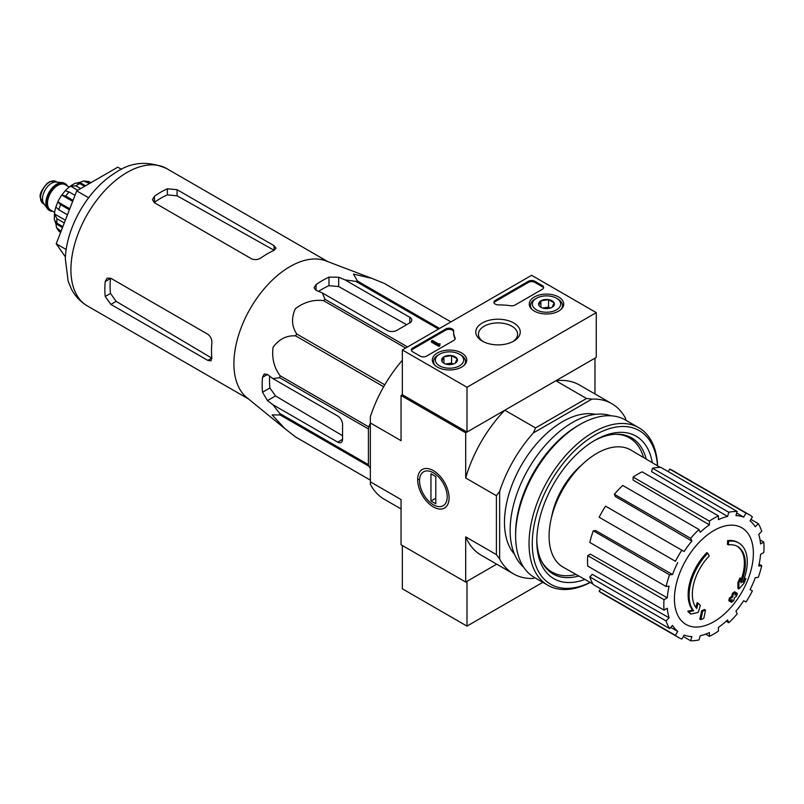 <?xml version="1.0" encoding="UTF-8"?>
<svg xmlns="http://www.w3.org/2000/svg" width="804" height="804" viewBox="0 0 804 804"><rect width="100%" height="100%" fill="white"/><g stroke="black" fill="none" stroke-linecap="round" stroke-linejoin="round"><path stroke-width="1.21" d="M284.938 428.663L246.828 397.618A79.305 45.788 -60 0 1 234.235 370.483A79.305 45.788 -60 0 1 263.461 289.631A79.305 45.788 -60 0 1 325.791 260.858L371.729 278.325L353.428 274.084L357.448 281.008A88.671 51.195 -60 0 0 355.941 281.41L344.966 279.872L338.685 277.219L328.987 277.129A85.335 49.275 120 0 0 316.062 284.596L314.052 287.711L316.062 290.274L322.334 292.937L324.997 299.279A88.671 51.195 -60 0 0 323.489 300.616C313.409 299.43 304.033 302.133 295.349 308.706C291.219 317.922 291.671 326.334 296.686 333.951A88.671 51.195 -60 0 0 295.591 335.861C286.586 335.308 279.088 339.087 273.099 347.217C271.662 357.991 273.993 367.498 280.114 375.739A88.671 51.195 -60 0 0 279.712 377.719L272.888 378.583L267.451 374.473L264.225 374.011L262.526 377.317A85.335 49.275 120 0 0 262.526 392.241L267.451 400.593L272.888 404.703L279.712 413.447A88.671 51.195 -60 0 0 280.114 414.954L272.104 414.914L284.938 428.663L295.591 436.964A88.671 51.195 -60 0 0 296.133 437.296L370.353 480.139L295.591 436.964M384.252 283.4A88.671 51.195 -60 0 1 384.804 283.712L450.943 321.891L384.252 283.4L371.729 278.325M272.888 404.703L337.71 442.13A6.854 3.96 -120 0 0 341.137 442.471A6.854 3.96 -120 0 0 342.564 439.336L342.564 424.401A6.854 3.96 -120 0 0 337.71 416.01L272.888 378.583M342.564 435.708L275.521 395.93L269.913 387.97A74.953 43.275 120 0 1 269.662 376.151M370.353 468.35L368.815 466.169A88.671 51.195 -60 0 1 368.413 464.662L368.413 428.924A88.671 51.195 -60 0 1 368.815 426.954L370.353 422.994M419.537 479.134A76.973 44.441 -60 0 1 417.658 479.787M438.512 329.077L355.941 281.41M439.607 328.434L357.448 281.008M407.558 346.946L324.997 299.279M405.648 348.042L323.489 300.616M368.815 466.169L280.114 414.954M368.413 464.662L279.712 413.447M368.413 428.924L279.712 377.719M368.815 426.954L280.114 375.739M383.689 386.734L295.591 335.861M384.794 384.814L296.686 333.951M322.334 292.937L387.156 330.364A6.854 3.96 0 0 0 396.854 330.364L409.789 322.896A6.854 3.96 0 0 0 411.789 320.092A6.854 3.96 0 0 0 409.789 317.299L344.966 279.872M318.615 291.36A74.953 43.275 120 0 1 328.987 285.661L338.685 286.546L406.643 324.705M728.404 544.891L727.439 544.328A159.966 117.394 -100.2 0 0 727.62 540.64L728.595 541.203A41.135 23.748 -60 0 1 738.755 542.951A41.135 23.748 -60 0 1 742.745 582.387A157.554 105.374 -9.5 0 0 745.901 578.719A153.474 123.595 103.8 0 1 743.851 583.483A156.86 104.912 170.5 0 1 738.846 588.92A158.217 74.099 -128 0 0 738.846 583.191A156.579 126.087 -76.2 0 0 740.876 578.518A157.624 73.817 52 0 1 741.017 582.92A37.476 21.638 -60 0 0 737.58 546.499A37.476 21.638 -60 0 0 728.404 544.891A159.966 117.394 -100.2 0 0 728.595 541.203M727.62 540.64A41.135 23.748 -60 0 1 737.781 542.388L738.755 542.951M737.087 546.228A37.476 21.638 -60 0 1 740.946 580.126M738.846 588.92L737.881 588.357A158.217 74.099 -128 0 0 737.881 582.629A156.579 126.087 -76.2 0 0 739.901 577.965L740.876 578.518M737.881 582.629L738.846 583.191M743.921 579.362A157.554 105.374 -9.5 0 0 744.926 578.166L745.901 578.719M690.927 614.025L689.963 613.472A153.474 20.683 -144.5 0 0 687.732 611.191A157.554 73.787 8 0 0 692.656 610.186A41.135 23.748 -60 0 1 706.806 552.66L707.781 553.222A159.966 57.255 45.7 0 1 709.279 555.936A37.476 21.638 -60 0 0 696.666 608.517A157.624 105.424 -110.5 0 0 698.133 603.201A156.579 21.105 35.5 0 1 700.314 605.432A158.217 105.816 69.5 0 1 698.194 612.397A156.86 73.465 -172 0 1 690.927 614.025A153.474 20.683 -144.5 0 0 688.696 611.743A157.554 73.787 8 0 0 693.621 610.749A41.135 23.748 -60 0 1 707.781 553.222M692.656 610.186L693.621 610.749M687.732 611.191L688.696 611.743M695.852 607.452A157.624 105.424 -110.5 0 0 697.158 602.638L698.133 603.201M700.797 619.663L699.822 619.1A158.267 91.375 -120 0 0 701.58 610.779L702.545 611.341A157.524 90.942 0 0 0 705.49 610.055A158.76 91.666 60 0 1 703.741 618.376A155.071 89.525 180 0 1 700.797 619.663A158.267 91.375 -120 0 0 702.545 611.341M701.58 610.779A157.524 90.942 0 0 0 704.525 609.492L705.49 610.055M729.771 601.312L728.796 600.749A159.192 91.907 -120 0 0 729.359 598.086A156.79 90.52 0 0 0 731.791 596.317A158.76 91.666 -120 0 0 732.313 593.452L733.288 594.005A157.524 90.942 0 0 0 735.519 592.307A158.267 91.375 60 0 1 734.987 595.181A156.79 90.52 0 0 0 737.288 593.332A157.644 91.013 60 0 1 736.725 595.995A156.006 90.068 180 0 1 734.424 597.844A158.267 91.375 60 0 1 733.761 600.628A155.071 89.525 180 0 1 731.539 602.327A158.76 91.666 -120 0 0 732.203 599.543A156.006 90.068 180 0 1 729.771 601.312A159.192 91.907 -120 0 0 730.323 598.648A156.79 90.52 0 0 0 732.756 596.88A158.76 91.666 -120 0 0 733.288 594.005M732.313 593.452A157.524 90.942 0 0 0 734.544 591.754L735.519 592.307M731.791 596.317L732.756 596.88M729.359 598.086L730.323 598.648M730.876 600.518A158.76 91.666 -120 0 1 730.565 601.764L731.539 602.327M735.288 593.613A156.79 90.52 0 0 0 736.313 592.769L737.288 593.332M551.584 517.083A56.903 32.853 -60 0 1 581.634 465.044M596.266 312.635L466.993 387.267L402.352 349.951L531.625 275.31L596.266 312.635L596.266 357.418L466.993 432.049L402.352 394.734L401.055 395.478L465.697 432.803L504.832 410.201A98.269 56.732 120 0 0 465.697 477.998L465.697 432.803M533.384 578.448L534.72 577.674L533.384 578.448A98.269 56.732 120 0 1 513.525 573.885A98.269 56.732 120 0 1 499.636 558.961L499.636 491.375A98.269 56.732 120 0 1 533.384 432.904L535.534 427.929L504.832 410.201M535.534 427.929L586.538 398.482L555.835 380.754L594.97 358.162L594.97 393.97M402.352 360.262A98.269 56.732 120 0 0 370.353 416.733L370.353 484.32A98.269 56.732 120 0 0 384.242 499.244L401.055 508.952M370.353 481.837L401.055 499.565L401.055 544.76L465.697 582.076L496.701 564.177L466.993 581.332L466.993 626.115L542.8 582.347M433.376 470.631L433.376 470.631A22.231 12.834 60 0 1 449.094 497.857A22.231 12.834 60 0 1 433.376 506.932A22.231 12.834 60 0 1 417.658 479.707A22.231 12.834 60 0 1 433.376 470.631L433.376 470.631M499.636 558.961L496.4 554.609L496.4 495.716L465.697 477.998M370.353 422.944L401.055 440.672L401.055 395.478M465.697 582.076L465.697 536.881A98.269 56.732 120 0 0 481.204 555.222L513.525 573.885M496.4 554.609L465.697 536.881M514.55 554.328A82.269 47.496 -60 0 1 521.515 465.034A82.269 47.496 -60 0 1 595.372 414.341M625.673 420.14L625.673 418.603A98.269 56.732 120 0 0 611.794 403.678A98.269 56.732 120 0 0 591.925 399.106L533.384 432.904M586.538 398.482L591.925 399.106M611.794 403.678L579.473 385.015A98.269 56.732 120 0 0 555.835 380.754M496.4 495.716L499.636 491.375M576.036 574.448A77.475 44.733 -60 0 1 552.036 572.106A77.475 44.733 -60 0 1 541.504 561.112M614.718 434.291A77.475 44.733 -60 0 1 629.512 437.919A77.475 44.733 -60 0 1 643.532 457.536M552.036 572.106L548.8 570.237A77.475 44.733 -60 0 1 546.851 568.991M624.216 434.984A77.475 44.733 -60 0 1 626.276 436.049L629.512 437.919M554.046 573.151A78.068 45.074 -60 0 1 548.901 570.981M626.969 435.768A78.068 45.074 -60 0 1 631.421 439.135M713.912 621.683A55.818 32.23 -60 0 1 674.435 598.89A55.818 32.23 -60 0 1 713.912 530.529A55.818 32.23 -60 0 1 753.378 553.313A55.818 32.23 -60 0 1 713.912 621.683M709.389 521.113L709.389 524.861L633.11 480.088L633.11 477.073L709.389 521.113A70.842 40.904 120 0 1 718.434 515.887L718.434 519.635A66.27 38.26 -60 0 1 727.58 516.449L651.552 471.596L652.546 468.24L728.826 512.269L727.58 516.449M698.998 529.494A70.842 40.904 120 0 0 690.636 538.318L614.367 494.279A70.842 40.904 120 0 1 622.728 485.455L698.998 529.494L700.244 532.238A66.27 38.26 -60 0 1 709.389 524.861M690.636 538.318L691.882 541.062L615.361 496.49L614.367 494.279M681.832 550.197A70.842 40.904 120 0 0 675.43 561.282L599.161 517.243A70.842 40.904 120 0 1 605.553 506.158L684.124 551.524A66.27 38.26 -60 0 1 691.882 541.062M675.43 561.282L601 518.309M672.546 574.548L669.551 574.84L593.272 530.811L595.684 530.57L672.546 574.548A66.27 38.26 -60 0 1 677.732 562.599M669.551 574.84A70.842 40.904 120 0 0 666.084 586.498L669.089 586.196A66.27 38.26 -60 0 0 667.27 597.814L664.024 599.683A70.842 40.904 120 0 0 664.024 610.135L667.27 608.256A66.27 38.26 -60 0 0 669.089 617.774L666.084 620.939A70.842 40.904 120 0 0 669.551 628.587L672.546 625.422A66.27 38.26 -60 0 0 677.732 631.381L675.43 635.361A70.842 40.904 120 0 0 678.486 637.461A70.842 40.904 120 0 0 681.832 639.059L684.124 635.08A66.27 38.26 -60 0 0 691.882 636.587L690.636 640.768A70.842 40.904 120 0 0 698.998 639.934L700.244 635.753A66.27 38.26 -60 0 0 709.389 632.577L709.389 636.326A70.842 40.904 120 0 0 718.434 631.1L718.434 627.351A66.27 38.26 -60 0 0 727.58 619.974L728.826 622.718A70.842 40.904 120 0 0 737.178 613.894L735.941 611.151A66.27 38.26 -60 0 0 743.69 600.688L745.991 602.015A70.842 40.904 120 0 0 752.383 590.93L750.092 589.603A66.27 38.26 -60 0 0 755.268 577.664L758.272 577.362A70.842 40.904 120 0 0 761.73 565.714L758.735 566.006A66.27 38.26 -60 0 0 760.554 554.398L763.8 552.529A70.842 40.904 120 0 0 763.8 542.077L760.554 543.946A66.27 38.26 -60 0 0 758.735 534.439L761.73 531.273A70.842 40.904 120 0 0 758.272 523.625L755.268 526.791A66.27 38.26 -60 0 0 750.092 520.821L752.383 516.851A70.842 40.904 120 0 0 749.328 514.751A70.842 40.904 120 0 0 745.991 513.153L743.69 517.133L736.715 513.012M652.546 468.24A70.842 40.904 120 0 1 660.908 467.405L737.178 511.444L735.941 515.625A66.27 38.26 -60 0 1 743.69 517.133M737.178 511.444A70.842 40.904 120 0 0 728.826 512.269M592.92 583.965L563.292 567.252A67.647 39.054 -60 0 1 563.091 489.033A67.647 39.054 -60 0 1 630.929 450.089L660.215 467.395M670.667 627.401L677.732 631.381M666.084 620.939L589.814 576.9L592.226 574.347L669.089 617.774M664.024 599.683L587.744 555.644L590.357 554.137L667.27 597.814M587.744 555.644A70.842 40.904 120 0 0 587.744 566.096L664.024 610.135M593.272 530.811A70.842 40.904 120 0 0 589.814 542.459L666.084 586.498M633.11 477.073A70.842 40.904 120 0 1 642.165 471.847L718.434 515.887M749.328 514.751L673.059 470.712A70.842 40.904 120 0 0 669.712 469.114L745.991 513.153M669.712 469.114L668.255 471.646M750.926 519.384L758.272 523.625M760.031 539.906L763.8 542.077M759.127 564.207L761.73 565.714M726.213 621.211L728.826 622.718M705.621 634.155L709.389 636.326M683.289 636.527L690.636 640.768M600.618 588.789L599.161 591.322L675.43 635.361M599.161 591.322A70.842 40.904 120 0 0 602.216 593.422L678.486 637.461M589.814 576.9A70.842 40.904 120 0 0 593.272 584.558L669.551 628.587M121.515 169.342L117.776 167.182L76.732 190.88L56.2 243.783L65.446 256.928M56.2 243.783L66.219 249.562M76.732 190.88L88.631 197.754M251.421 258.727L154.458 202.749L152.448 199.643L154.458 196.256A79.305 45.788 120 0 1 167.393 188.789L177.081 189.694L274.043 245.672L276.053 248.155L274.043 250.366A79.305 45.788 -60 0 0 261.119 257.833C257.893 259.843 254.667 260.144 251.421 258.727M154.458 196.256L154.458 202.347A71.898 41.506 120 0 1 167.393 194.88L177.081 195.804L274.043 250.245L274.043 245.672M105.223 281.541L110.5 278.496A71.898 41.506 120 0 0 110.5 293.42L116.138 301.359L211.774 358.102L207.814 360.393L210.96 360.885L211.874 358.041A79.305 45.788 -60 0 1 211.874 343.117C212.015 339.328 210.658 336.373 207.814 334.263L110.851 278.284L107.153 278.104L105.223 281.541A79.305 45.788 120 0 0 105.223 296.465L110.851 304.414L116.138 301.359M207.814 360.393L110.851 304.414M402.352 545.504L402.352 588.799L466.993 626.115M558.679 297.018A17.226 9.949 180 0 1 563.725 304.173A17.226 9.949 180 0 1 546.499 313.992A17.226 9.949 180 0 1 529.263 304.173A17.226 9.949 180 0 1 539.806 294.877A17.226 9.949 180 0 1 558.679 297.018M461.717 352.996A17.226 9.949 180 0 1 466.762 360.152A17.226 9.949 180 0 1 449.536 369.971A17.226 9.949 180 0 1 432.311 360.152A17.226 9.949 180 0 1 442.843 350.856A17.226 9.949 180 0 1 461.717 352.996M513.736 322.967A22.231 12.834 180 0 1 513.736 341.117A22.231 12.834 180 0 1 482.299 341.117A22.231 12.834 180 0 1 482.299 322.957A22.231 12.834 180 0 1 513.736 322.967M426.592 356.112A4.573 2.643 180 0 1 420.13 356.112L412.693 351.82A4.573 2.643 180 0 1 411.357 349.951A4.573 2.643 180 0 1 412.693 348.082L445.808 328.967A4.573 2.643 180 0 1 450.783 328.394A4.573 2.643 180 0 1 453.607 330.836A4.573 2.643 180 0 1 453.607 330.876A45.707 26.391 180 0 0 453.607 331.288A45.707 26.391 180 0 0 455.034 337.851A4.573 2.643 180 0 1 455.185 338.504A4.573 2.643 180 0 1 453.838 340.373L426.592 356.112M515.042 305.038A4.573 2.643 180 0 1 510.671 305.731A45.707 26.391 180 0 0 498.591 304.907A4.573 2.643 180 0 1 493.947 302.264A4.573 2.643 180 0 1 495.284 300.405L528.399 281.279A4.573 2.643 180 0 1 534.861 281.279L542.298 285.571A4.573 2.643 180 0 1 543.635 287.44A4.573 2.643 180 0 1 542.298 289.309L515.042 305.038M402.352 394.734L402.352 349.951M466.993 432.049L466.993 387.267M483.294 341.66A19.577 11.306 180 0 1 478.44 334.203A19.577 11.306 180 0 1 490.52 323.761A19.577 11.306 180 0 1 511.857 326.213A19.577 11.306 180 0 1 517.595 334.203A19.577 11.306 180 0 1 512.741 341.66M411.457 350.514A4.573 2.643 180 0 1 412.693 349.207L445.808 330.082A4.573 2.643 180 0 1 450.672 329.489A4.573 2.643 180 0 1 453.607 331.811M455.074 339.067A4.573 2.643 180 0 0 455.034 338.976A45.707 26.391 180 0 1 453.607 332.414L453.607 331.288M439.838 344.725L439.838 345.851L438.873 346.403L439.999 343.7L438.582 344.001L432.411 340.434L431.436 340.996L438.873 345.288M439.999 343.7L439.838 344.916M438.873 346.403L431.436 342.112L431.436 340.996M494.048 302.827A4.573 2.643 180 0 1 495.284 301.52L528.399 282.405A4.573 2.643 180 0 1 534.861 282.405L542.298 286.696A4.573 2.643 180 0 1 543.524 288.003M441.888 361.207A7.919 4.573 180 0 1 443.939 356.795A7.919 4.573 180 0 1 451.587 355.609A7.919 4.573 180 0 1 457.185 358.845L455.134 363.257A7.919 4.573 180 0 1 447.486 364.443A7.919 4.573 180 0 1 443.939 363.257A7.919 4.573 180 0 1 441.888 361.207L443.939 356.795L451.587 355.609L457.185 358.845A7.919 4.573 180 0 1 455.134 363.257M460.853 354.986L459.556 354.242A14.17 8.181 180 0 1 459.556 365.81A14.17 8.181 180 0 1 439.517 365.81A14.17 8.181 180 0 1 439.517 354.242A14.17 8.181 180 0 1 459.556 354.242L460.853 354.986A16 9.236 180 0 1 465.536 361.519A16 9.236 180 0 1 464.099 365.348M434.974 365.348A16 9.236 180 0 1 433.537 361.519A16 9.236 180 0 1 438.22 354.986L439.517 354.242M445.979 364.111A6.854 3.96 180 0 1 447.758 363.669L445.617 364.001M453.285 364.051L451.587 363.076L447.758 363.669A6.854 3.96 180 0 1 453.094 364.111M451.587 363.076L451.587 355.609M443.939 363.187L443.939 356.795M538.851 305.229A7.919 4.573 180 0 1 540.901 300.817A7.919 4.573 180 0 1 548.539 299.631A7.919 4.573 180 0 1 554.147 302.867L552.097 307.279A7.919 4.573 180 0 1 544.449 308.465A7.919 4.573 180 0 1 540.901 307.279A7.919 4.573 180 0 1 538.851 305.229L540.901 300.817L548.539 299.631L554.147 302.867A7.919 4.573 180 0 1 552.097 307.279M557.805 299.008L556.519 298.264A14.17 8.181 180 0 1 556.519 309.831A14.17 8.181 180 0 1 536.479 309.831A14.17 8.181 180 0 1 536.479 298.264A14.17 8.181 180 0 1 556.519 298.264L557.805 299.008A16 9.236 180 0 1 562.488 305.54A16 9.236 180 0 1 561.051 309.369M531.936 309.369A16 9.236 180 0 1 530.499 305.54A16 9.236 180 0 1 535.183 299.008L536.479 298.264M542.931 308.133A6.854 3.96 180 0 1 544.72 307.691L542.579 308.022M550.237 308.073L548.539 307.098L544.72 307.691A6.854 3.96 180 0 1 550.057 308.133M548.539 307.098L548.539 299.631M540.901 307.208L540.901 300.817M590.156 582.408A88.671 51.195 -60 0 1 532.298 541.775A88.671 51.195 -60 0 1 593.362 435.989A88.671 51.195 -60 0 1 657.491 465.787M584.87 579.423A82.269 47.496 -60 0 1 536.801 541.022A82.269 47.496 -60 0 1 594.97 440.26A82.269 47.496 -60 0 1 652.265 462.692M590.267 582.468A90.952 52.511 -60 0 1 547.876 585.272A90.952 52.511 -60 0 1 547.876 480.249A90.952 52.511 -60 0 1 638.838 427.738A90.952 52.511 -60 0 1 657.602 465.848M547.876 585.272L534.469 577.533A90.952 52.511 -60 0 1 515.625 535.896A90.952 52.511 -60 0 1 579.945 424.492A90.952 52.511 -60 0 1 625.422 419.989L638.838 427.738M515.625 535.896L515.625 533.464A87.988 50.803 -60 0 1 577.845 425.708L579.945 424.492M523.685 567.232A87.988 50.803 -60 0 1 528.359 468.973A87.988 50.803 -60 0 1 611.11 415.809M578.749 575.965A78.561 45.356 -60 0 1 553.072 573.955A78.561 45.356 -60 0 1 536.811 539.484M593.643 441.044A78.561 45.356 -60 0 1 631.632 437.889A78.561 45.356 -60 0 1 646.205 459.114M433.376 504.761L433.376 504.761A19.577 11.306 60 0 1 419.537 480.792A19.577 11.306 60 0 1 433.376 472.792A19.577 11.306 60 0 1 447.215 496.771A19.577 11.306 60 0 1 433.376 504.761M435.798 503.796L430.954 501.003L430.954 473.757L435.798 476.561L435.798 503.796M435.798 498.199L430.954 501.003M64.943 183.503A15.537 8.975 120 0 0 64.621 183.302A15.537 8.975 120 0 0 62.36 182.598L56.069 182.026A12.794 7.387 120 0 0 47.014 187.242A12.794 7.387 120 0 0 42.481 198.91A12.794 7.387 120 0 0 43.697 203.442L47.346 208.608A15.537 8.975 120 0 0 49.084 210.216A15.537 8.975 120 0 0 49.416 210.397M62.36 182.598A15.537 8.975 120 0 0 51.366 188.93A15.537 8.975 120 0 0 45.868 203.1A15.537 8.975 120 0 0 47.346 208.608M67.446 185.985A15.537 8.975 120 0 0 65.275 183.674A15.537 8.975 120 0 0 53.295 187.834A15.537 8.975 120 0 0 46.511 203.472A15.537 8.975 120 0 0 49.727 210.588A15.537 8.975 120 0 0 52.813 211.311M61.034 231.341L56.511 227.653L55.908 223.773L62.491 227.572M55.074 221.602A25.597 14.773 120 0 0 55.908 223.773M54.31 219.763L56.943 223.2A29.708 17.155 -60 0 1 56.943 218.728L54.471 213.924L65.355 220.206M54.29 219.763L54.471 213.924A25.597 14.773 120 0 1 55.838 207.12M67.456 214.779L58.782 209.764L55.858 206.99L57.848 201.884L69.787 208.769M69.395 209.784L60.722 204.769L57.848 201.884A25.597 14.773 120 0 1 61.787 195.06L65.214 190.769M72.672 201.342L61.787 195.06L65.727 196.096A29.708 17.155 -60 0 1 69.084 191.915L65.214 190.779M71.154 185.553L70.531 186.116A25.597 14.773 120 0 0 65.315 190.699M77.757 190.287L70.531 186.116L75.928 185.855A29.708 17.155 -60 0 1 79.807 183.613L75.496 183.051M89.566 183.473L83.445 181.011L79.787 182.428A25.597 14.773 120 0 0 77.485 182.789M90.993 182.649L88.42 181.453L83.435 180.99M64.28 222.959L56.943 218.728M62.863 226.617L56.943 223.2M75.003 195.332L69.084 191.915M73.063 200.337L65.727 196.096M84.561 186.357L79.807 183.613M80.681 188.598L75.928 185.855M79.787 182.428L85.576 185.774M337.71 442.13L342.564 439.336M267.451 400.593L275.521 395.93M409.789 322.896L409.789 317.299M338.685 286.546L338.685 277.219M87.334 305.922A79.305 45.788 -60 0 1 87.334 214.356A79.305 45.788 -60 0 1 166.639 168.569C148.087 160.468 130.952 161.895 115.233 172.84C87.535 189.865 66.169 227.643 65.345 258.908L68.149 281.199L71.355 288.927C75.084 296.153 80.41 301.822 87.334 305.922L248.496 398.975M262.526 392.241L269.913 387.97M262.526 377.317L267.451 374.473M328.987 285.661L328.987 277.129M316.062 290.274L316.062 284.596M177.081 195.804L177.081 189.694M167.393 194.88L167.393 188.789M105.223 296.465L110.5 293.42M412.693 349.207L412.693 348.082M445.808 330.082L445.808 328.967M455.034 338.976L455.034 337.851M439.517 344.544L439.517 343.981M542.298 286.696L542.298 285.571M534.861 282.405L534.861 281.279M528.399 282.405L528.399 281.279M495.284 301.52L495.284 300.405M40.532 197.784A12.794 7.387 120 0 0 43.185 203.643L40.2 197.322C39.456 194.226 41.788 189.563 47.195 183.312L50.129 181.493L55.978 181.473A12.794 7.387 120 0 0 46.119 184.91A12.794 7.387 120 0 0 40.532 197.784M66.662 185.533A15.085 8.703 120 0 0 54.662 186.9A15.085 8.703 120 0 0 46.833 203.291A15.085 8.703 120 0 0 52.029 210.859M69.275 187.041L65.134 184.649A14.623 8.442 120 0 0 53.868 188.568A14.623 8.442 120 0 0 47.486 203.291A14.623 8.442 120 0 0 50.511 209.985L54.652 212.377M60.541 232.607A29.708 17.155 -60 0 1 58.782 230.044M58.782 209.764A29.708 17.155 -60 0 1 60.722 204.769M86.641 181.784A29.708 17.155 -60 0 1 89.998 182.076M327.801 261.612L166.639 168.569M433.537 361.519L433.537 363.72M465.536 361.519L465.536 363.72M530.499 305.54L530.499 307.741M562.488 305.54L562.488 307.741M43.185 203.643L44.29 204.286M55.978 181.473L57.094 182.116M49.084 210.216L49.727 210.588M64.621 183.302L65.275 183.674M59.375 231.753L56.491 227.663M71.144 185.543L75.496 183.031"/></g></svg>
